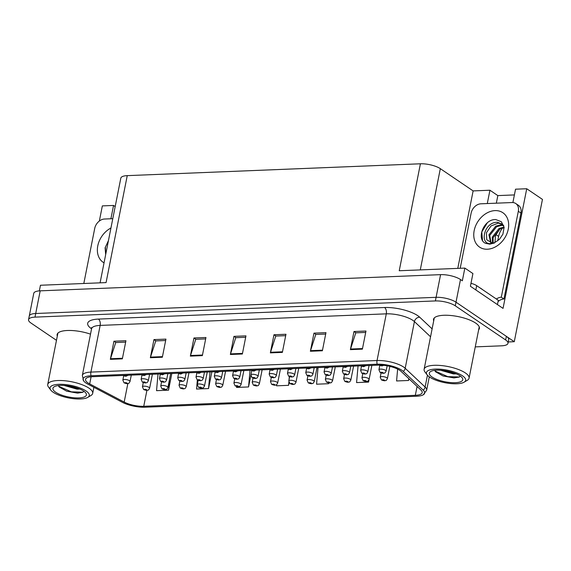 <?xml version="1.0" encoding="UTF-8"?>
<svg xmlns="http://www.w3.org/2000/svg" width="571" height="571" viewBox="0 0 571 571"><rect width="100%" height="100%" fill="white"/><g stroke="black" fill="none" stroke-linecap="round" stroke-linejoin="round"><path stroke-width="0.86" d="M512.886 202.555L515.534 189.194L526.733 188.744L503.044 308.39L470.404 286.257L472.916 273.566L464.851 268.092L462.339 280.782L460.49 279.533A14.625 4.668 -168.8 0 0 440.576 274.651L40.191 290.839A14.625 4.668 -168.8 0 0 33.753 293.366L29.271 316.02A14.625 4.668 -168.8 0 1 35.702 313.5A14.625 4.668 -168.8 0 0 29.271 316.02L28.55 319.646A14.625 4.668 -168.8 0 0 30.891 322.972L56.472 340.323M100.082 282.838L120.809 178.166A14.625 4.668 11.2 0 1 127.247 175.64L420.413 163.791L399.236 270.747L464.851 268.092M39.342 290.889L40.455 285.25L106.07 282.595L127.247 175.64M115.185 206.559L113.543 205.446L102.345 205.895L99.347 221.041M475.258 346.882L501.552 345.819A14.625 4.668 -168.8 0 0 507.99 343.292A14.625 4.668 -168.8 0 0 505.642 339.966L455.287 305.82A14.625 4.668 -168.8 0 0 435.373 300.938L436.094 297.313L35.702 313.5L436.094 297.313A14.625 4.668 -168.8 0 1 456.001 302.195A14.625 4.668 -168.8 0 0 436.094 297.313L440.576 274.651M526.733 188.744L542.45 199.4L514.271 341.708L456.001 302.195L506.363 336.34A14.625 4.668 -168.8 0 1 508.704 339.666L507.99 343.292M497.748 240.769L498.611 236.415A15.595 11.805 124.1 0 1 502.616 227.95M508.254 341.95L514.271 341.708M420.413 163.791A14.625 4.668 11.2 0 1 440.327 168.666L473.123 190.907L457.785 268.377M473.123 190.907L489.932 190.229L487.291 203.547M113.543 205.446L110.91 218.764M514.4 194.925L497.841 195.596L489.932 190.229M497.841 195.596L496.335 203.183M478.641 329.802A23.397 7.466 -168.8 0 0 479.412 328.411A23.397 7.466 -168.8 0 0 475.664 323.086A23.397 7.466 -168.8 0 0 450.555 315.478A23.397 7.466 -168.8 0 0 433.51 319.317A23.397 7.466 -168.8 0 0 433.696 320.902M88.027 382.934A15.595 4.975 11.2 0 1 85.529 379.387A15.595 4.975 11.2 0 1 92.395 376.689L378.523 365.126A15.595 4.975 11.2 0 1 401.035 371.328L420.963 390.079A15.595 4.975 11.2 0 1 422.19 392.62A15.595 4.975 11.2 0 1 415.324 395.31L143.756 406.288A15.595 4.975 11.2 0 1 124.178 402.07L89.69 383.919A15.595 4.975 11.2 0 1 88.027 382.934M85.971 383.013A18.108 5.774 -168.8 0 0 87.898 384.155L122.387 402.312A18.108 5.774 -168.8 0 0 145.113 407.209L416.68 396.231A18.108 5.774 -168.8 0 0 423.289 394.782A18.108 5.774 -168.8 0 0 423.225 390.15L403.297 371.407A18.108 5.774 -168.8 0 0 377.167 364.205L91.039 375.775A18.108 5.774 -168.8 0 0 83.694 380.964A18.108 5.774 -168.8 0 0 85.971 383.013M362.385 349.152L365.975 331.03L353.977 331.515L350.387 349.638L362.385 349.152M365.697 332.436L355.776 332.836L350.544 349.031A3.897 2.227 87.7 0 0 350.387 349.638M355.919 332.829L353.977 331.515M322.379 350.772L325.97 332.643L313.964 333.129L310.374 351.258L322.379 350.772M325.691 334.056L315.763 334.456L310.531 350.651A3.897 2.227 87.7 0 0 310.374 351.258M315.913 334.449L313.964 333.129M282.374 352.393L285.964 334.263L273.959 334.749L270.368 352.878L282.374 352.393M285.686 335.669L275.757 336.069L270.526 352.264A3.897 2.227 87.7 0 0 270.368 352.878M275.907 336.069L273.959 334.749M122.344 358.859L125.934 340.73L113.936 341.215L110.346 359.345L122.344 358.859M125.656 342.136L115.735 342.543L110.503 358.738A3.897 2.227 87.7 0 0 110.346 359.345M115.877 342.536L113.936 341.215M162.35 357.239L165.94 339.117L153.942 339.602L150.351 357.724L162.35 357.239M165.661 340.523L155.74 340.923L150.508 357.118A3.897 2.227 87.7 0 0 150.351 357.724M155.883 340.916L153.942 339.602M202.362 355.626L205.945 337.497L193.947 337.982L190.357 356.111L202.362 355.626M205.667 338.903L195.746 339.31L190.514 355.505A3.897 2.227 87.7 0 0 190.357 356.111M195.889 339.302L193.947 337.982M242.368 354.006L245.958 335.876L233.953 336.362L230.363 354.491L242.368 354.006M245.68 337.29L235.752 337.689L230.52 353.884A3.897 2.227 87.7 0 0 230.363 354.491M235.902 337.682L233.953 336.362M90.511 334.156A23.397 7.466 -168.8 0 0 57.121 334.535A23.397 7.466 -168.8 0 0 57.307 336.112M435.373 300.938L34.988 317.126A14.625 4.668 -168.8 0 0 28.55 319.646M358.053 365.954L356.568 382.584L368.573 382.099L371.878 365.397L369.109 379.358C367.339 382.32 368.081 380.807 366.375 381.528A2.434 1.47 -93.5 0 1 365.783 381.364A1.221 0.385 -168.8 0 0 366.075 380.878A1.221 0.385 -168.8 0 0 364.419 380.472A1.221 0.385 -168.8 0 0 364.077 380.957A1.221 0.385 -168.8 0 0 365.69 381.364L364.598 380.821L365.783 381.364M397.637 369.102L396.574 380.964L408.579 380.479L408.922 378.751M236.63 386.531L236.551 387.431L248.549 386.945L250.833 375.433M197.352 379.993L196.545 389.051L208.543 388.565L211.855 371.864M158.017 374.041L156.54 390.671L168.538 390.186L171.842 373.477M318.047 367.567L316.562 384.197L328.568 383.712L328.718 382.955M276.664 384.626L276.557 385.818L288.562 385.332L289.076 382.706M288.562 385.332L288.84 382.156M289.104 379.251L289.34 376.575M248.549 386.945L250.034 370.322M208.543 388.565L210.028 371.935M168.538 390.186L169.487 379.508M328.568 383.712L328.632 382.941M368.573 382.099L368.738 380.279M408.579 380.479L408.75 378.587M143.756 406.288L146.904 390.4A2.434 1.47 -93.5 0 1 146.283 390.236A1.221 0.385 -168.8 0 0 146.583 389.75A1.221 0.385 -168.8 0 0 144.927 389.343A1.221 0.385 -168.8 0 0 144.584 389.829A1.221 0.385 -168.8 0 0 146.197 390.236L145.105 389.693L146.283 390.236M146.197 390.236A2.434 1.306 88.8 0 0 146.697 390.407A2.434 1.306 88.8 0 0 146.783 390.4M123.679 375.875L122.844 380.1A3.654 1.163 11.2 0 1 125.506 379.501A3.654 1.163 11.2 0 1 129.431 380.693A3.654 1.163 11.2 0 1 130.017 381.521C128.247 384.483 128.982 382.97 127.283 383.691A2.434 1.47 -93.5 0 1 126.683 383.526A1.221 0.385 -168.8 0 0 126.983 383.041A1.221 0.385 -168.8 0 0 125.32 382.634A1.221 0.385 -168.8 0 0 124.978 383.12A1.221 0.385 -168.8 0 0 126.598 383.526L125.506 382.984L126.683 383.526M126.598 383.526A2.434 1.306 88.8 0 0 127.097 383.698A2.434 1.306 88.8 0 0 127.183 383.691M128.168 375.247L126.005 376.239A2.434 1.47 -93.5 0 1 125.406 376.075A1.221 0.385 -168.8 0 0 125.699 375.59A1.221 0.385 -168.8 0 0 125.22 375.368M124.999 375.554L124.3 375.647L125.406 376.075M123.507 375.433A1.221 0.385 -168.8 0 0 123.7 375.668A1.221 0.385 -168.8 0 0 125.32 376.075L124.949 375.811M125.32 376.075A2.434 1.306 88.8 0 0 125.813 376.246A2.434 1.306 88.8 0 0 125.898 376.239M105.671 254.623L105.107 247.771L108.44 240.619M83.816 283.494L94.722 228.407A9.75 7.38 124.1 0 1 104.522 219.021L112.787 218.686M108.397 240.855L105.378 247.193L105.678 254.58M161.572 381.856L160.736 386.075A3.654 1.163 11.2 0 1 163.399 385.475A3.654 1.163 11.2 0 1 167.324 386.66A3.654 1.163 11.2 0 1 167.91 387.495C166.14 390.45 166.875 388.944 165.176 389.665A2.434 1.47 -93.5 0 1 164.576 389.493A1.221 0.385 -168.8 0 0 164.876 389.008A1.221 0.385 -168.8 0 0 163.213 388.601A1.221 0.385 -168.8 0 0 162.878 389.094A1.221 0.385 -168.8 0 0 164.491 389.501L163.399 388.958L164.576 389.493M164.491 389.501A2.434 1.306 88.8 0 0 164.99 389.672A2.434 1.306 88.8 0 0 165.076 389.665M179.865 381.121L179.03 385.332A3.654 1.163 11.2 0 1 181.692 384.733A3.654 1.163 11.2 0 1 185.618 385.925A3.654 1.163 11.2 0 1 186.203 386.753C184.426 389.715 185.168 388.201 183.469 388.922A2.434 1.47 -93.5 0 1 182.87 388.758A1.221 0.385 -168.8 0 0 183.163 388.273A1.221 0.385 -168.8 0 0 181.507 387.866A1.221 0.385 -168.8 0 0 181.164 388.351A1.221 0.385 -168.8 0 0 182.784 388.758L181.685 388.216L182.87 388.758M182.784 388.758A2.434 1.306 88.8 0 0 183.277 388.93A2.434 1.306 88.8 0 0 183.362 388.922M198.151 380.379L197.316 384.597A3.654 1.163 11.2 0 1 199.986 383.998A3.654 1.163 11.2 0 1 203.904 385.182A3.654 1.163 11.2 0 1 204.489 386.017C202.719 388.972 203.462 387.459 201.756 388.18A2.434 1.47 -93.5 0 1 201.156 388.016A1.221 0.385 -168.8 0 0 201.456 387.531A1.221 0.385 -168.8 0 0 199.8 387.124A1.221 0.385 -168.8 0 0 199.457 387.609A1.221 0.385 -168.8 0 0 201.071 388.016L199.978 387.473L201.156 388.016M201.071 388.016A2.434 1.306 88.8 0 0 201.57 388.187A2.434 1.306 88.8 0 0 201.656 388.18M216.445 379.644L215.61 383.855A3.654 1.163 11.2 0 1 218.272 383.255A3.654 1.163 11.2 0 1 222.198 384.447A3.654 1.163 11.2 0 1 222.783 385.275C221.013 388.23 221.748 386.724 220.049 387.445A2.434 1.47 -93.5 0 1 219.45 387.274A1.221 0.385 -168.8 0 0 219.749 386.788A1.221 0.385 -168.8 0 0 218.086 386.381A1.221 0.385 -168.8 0 0 217.751 386.874A1.221 0.385 -168.8 0 0 219.364 387.281L218.272 386.738L219.45 387.274M219.364 387.281A2.434 1.306 88.8 0 0 219.864 387.452A2.434 1.306 88.8 0 0 219.949 387.445M141.972 375.14L141.137 379.365A3.654 1.163 11.2 0 1 143.799 378.766A3.654 1.163 11.2 0 1 147.725 379.951A3.654 1.163 11.2 0 1 148.31 380.786C146.533 383.741 147.275 382.235 145.576 382.948A2.434 1.47 -93.5 0 1 144.977 382.784A1.221 0.385 -168.8 0 0 145.27 382.299A1.221 0.385 -168.8 0 0 143.614 381.892A1.221 0.385 -168.8 0 0 143.271 382.377A1.221 0.385 -168.8 0 0 144.884 382.791L143.792 382.249L144.977 382.784M144.884 382.791A2.434 1.306 88.8 0 0 145.384 382.963A2.434 1.306 88.8 0 0 145.469 382.955M160.265 374.398L159.423 378.623A3.654 1.163 11.2 0 1 162.085 378.023A3.654 1.163 11.2 0 1 166.011 379.215A3.654 1.163 11.2 0 1 166.596 380.043C164.826 383.005 165.569 381.492 163.863 382.213A2.434 1.47 -93.5 0 1 163.263 382.049A1.221 0.385 -168.8 0 0 163.563 381.564A1.221 0.385 -168.8 0 0 161.907 381.157A1.221 0.385 -168.8 0 0 161.564 381.642A1.221 0.385 -168.8 0 0 163.178 382.049L162.085 381.507L163.263 382.049M163.178 382.049A2.434 1.306 88.8 0 0 163.677 382.22A2.434 1.306 88.8 0 0 163.763 382.213M178.552 373.655L177.717 377.888A3.654 1.163 11.2 0 1 180.379 377.288A3.654 1.163 11.2 0 1 184.305 378.473A3.654 1.163 11.2 0 1 184.89 379.308C183.12 382.263 183.855 380.75 182.156 381.471A2.434 1.47 -93.5 0 1 181.557 381.307A1.221 0.385 -168.8 0 0 181.856 380.821A1.221 0.385 -168.8 0 0 180.193 380.414A1.221 0.385 -168.8 0 0 179.858 380.9A1.221 0.385 -168.8 0 0 181.471 381.307L180.379 380.764L181.557 381.307M181.471 381.307A2.434 1.306 88.8 0 0 181.971 381.478A2.434 1.306 88.8 0 0 182.056 381.471M196.845 372.92L196.01 377.145A3.654 1.163 11.2 0 1 198.672 376.546A3.654 1.163 11.2 0 1 202.598 377.738A3.654 1.163 11.2 0 1 203.183 378.566C201.406 381.521 202.148 380.015 200.45 380.736A2.434 1.47 -93.5 0 1 199.85 380.564A1.221 0.385 -168.8 0 0 200.143 380.079A1.221 0.385 -168.8 0 0 198.487 379.672A1.221 0.385 -168.8 0 0 198.144 380.165A1.221 0.385 -168.8 0 0 199.757 380.572L198.665 380.029L199.85 380.564M199.757 380.572A2.434 1.306 88.8 0 0 200.257 380.743A2.434 1.306 88.8 0 0 200.342 380.736M146.462 374.505L144.292 375.504A2.434 1.47 -93.5 0 1 143.692 375.333A1.221 0.385 -168.8 0 0 143.992 374.847A1.221 0.385 -168.8 0 0 143.514 374.626M143.285 374.819L142.593 374.904L143.692 375.333M141.794 374.697A1.221 0.385 -168.8 0 0 141.993 374.933A1.221 0.385 -168.8 0 0 143.606 375.34L143.242 375.068M143.606 375.34A2.434 1.306 88.8 0 0 144.106 375.511A2.434 1.306 88.8 0 0 144.192 375.504M164.748 373.769L162.585 374.762A2.434 1.47 -93.5 0 1 161.986 374.597A1.221 0.385 -168.8 0 0 162.285 374.112A1.221 0.385 -168.8 0 0 161.807 373.884M161.579 374.076L160.886 374.169L161.986 374.597M160.087 373.955A1.221 0.385 -168.8 0 0 160.287 374.191A1.221 0.385 -168.8 0 0 161.9 374.597L161.529 374.326M161.9 374.597A2.434 1.306 88.8 0 0 162.4 374.769A2.434 1.306 88.8 0 0 162.485 374.762M183.041 373.027L180.879 374.019A2.434 1.47 -93.5 0 1 180.279 373.855A1.221 0.385 -168.8 0 0 180.579 373.37A1.221 0.385 -168.8 0 0 180.093 373.148M179.872 373.341L179.173 373.427L180.279 373.855M178.38 373.213A1.221 0.385 -168.8 0 0 178.573 373.448A1.221 0.385 -168.8 0 0 180.193 373.862L179.822 373.591M180.193 373.862A2.434 1.306 88.8 0 0 180.686 374.026A2.434 1.306 88.8 0 0 180.779 374.019M201.335 372.285L199.165 373.284A2.434 1.47 -93.5 0 1 198.565 373.113A1.221 0.385 -168.8 0 0 198.865 372.627A1.221 0.385 -168.8 0 0 198.387 372.406M198.166 372.599L197.466 372.685L198.565 373.113M196.667 372.478A1.221 0.385 -168.8 0 0 196.867 372.713A1.221 0.385 -168.8 0 0 198.48 373.12L198.116 372.849M198.48 373.12A2.434 1.306 88.8 0 0 198.979 373.291A2.434 1.306 88.8 0 0 199.065 373.284M64.088 385.439L77.042 389.151L79.854 389.058M79.183 388.78L77.114 388.78L64.937 385.504M86.071 390.985A19.985 6.374 11.2 0 1 87.713 397.409A19.985 6.374 11.2 0 1 71.396 398.415A19.985 6.374 11.2 0 1 53.267 392.313A19.985 6.374 11.2 0 1 50.79 390.1A19.985 6.374 11.2 0 1 61.454 384.304A19.985 6.374 11.2 0 1 86.071 390.985M50.79 390.1L48.564 387.152A22.911 7.309 11.2 0 1 47.728 384.483A22.911 7.309 11.2 0 1 57.814 380.529A22.911 7.309 11.2 0 1 89.012 388.173A22.911 7.309 11.2 0 1 92.68 393.383A22.911 7.309 11.2 0 1 90.889 395.532L87.713 397.409M78.898 397.908A17.059 5.439 11.2 0 1 58.899 393.99A17.059 5.439 11.2 0 1 54.266 386.731A17.059 5.439 11.2 0 1 60.44 385.389A17.059 5.439 11.2 0 1 85.786 392.976A17.059 5.439 11.2 0 1 78.898 397.908M58.42 385.553L59.098 386.952L66.679 391.185L77.585 393.133L82.902 392.27L83.858 391.214M58.642 386.26L71.396 391.849L83.016 392.206M440.469 370.222L453.424 373.934L456.236 373.841M455.565 373.562L453.495 373.57L441.319 370.286M482.538 289.625A21.934 6.995 -168.8 0 0 479.79 287.763M462.453 375.775A19.985 6.374 11.2 0 1 464.095 382.192A19.985 6.374 11.2 0 1 447.785 383.205A19.985 6.374 11.2 0 1 429.649 377.096A19.985 6.374 11.2 0 1 427.172 374.883A19.985 6.374 11.2 0 1 437.836 369.087A19.985 6.374 11.2 0 1 462.453 375.775M427.172 374.883L424.945 371.935A22.911 7.309 11.2 0 1 424.117 369.266A22.911 7.309 11.2 0 1 434.196 365.312A22.911 7.309 11.2 0 1 465.394 372.956A22.911 7.309 11.2 0 1 469.062 378.166A22.911 7.309 11.2 0 1 467.278 380.322L464.095 382.192M455.28 382.691A17.059 5.439 11.2 0 1 435.288 378.773A17.059 5.439 11.2 0 1 430.648 371.521A17.059 5.439 11.2 0 1 436.822 370.179A17.059 5.439 11.2 0 1 462.167 377.759A17.059 5.439 11.2 0 1 455.28 382.691M434.802 370.336L435.48 371.735L443.067 375.975L453.966 377.916L459.291 377.053L460.24 375.996M435.031 371.043L447.778 376.639L459.405 376.988M501.781 223.868A11.02 8.337 -55.9 0 1 502.666 224.374L497.441 222.283C483.965 221.826 479.262 244.474 490.532 243.624L494.493 242.989L489.861 244.152L485.65 243.36C475.879 239.392 483.794 218.743 495.821 219.578L501.338 221.741L504.107 227.272L502.915 234.167L499.575 239.135C495.264 242.439 492.83 243.746 492.266 243.053L486.756 239.77L486.421 232.782L491.046 225.93L498.305 223.097L502.694 224.389M504.079 227.08L499.09 228.443L492.259 237.122L492.537 243.039M504.157 227.686L499.932 229.014L493.094 237.686L493.13 242.96M503.529 225.26L500.817 224.81L495.742 226.173L488.904 234.845L490.789 242.903M503.736 225.638L501.652 225.374L496.577 226.744L489.747 235.416L491.089 242.968M499.882 229.035L495.585 235.38L494.929 242.418M460.197 268.284L471.111 213.19A9.75 7.38 124.1 0 1 480.903 203.804L512.108 202.541A9.75 7.38 124.1 0 1 515.784 203.54L518.425 205.324A9.75 7.38 124.1 0 1 520.952 213.076L503.936 299.004A9.75 7.38 -55.9 0 0 498.033 301.624M496.399 299.026A9.75 7.38 124.1 0 1 501.302 297.213L503.936 299.004M515.784 203.54A9.75 7.38 124.1 0 1 518.318 211.284L501.302 297.213M475.829 289.932L476.678 285.657A9.75 3.112 -168.8 0 0 470.989 283.316M497.448 304.593L498.297 300.317L476.678 285.657M487.284 222.883L481.76 231.976L482.545 240.384M234.738 378.901L233.903 383.12A3.654 1.163 11.2 0 1 236.565 382.513A3.654 1.163 11.2 0 1 240.491 383.705A3.654 1.163 11.2 0 1 241.076 384.533C239.299 387.495 240.041 385.982 238.343 386.703A2.434 1.47 -93.5 0 1 237.743 386.538A1.221 0.385 -168.8 0 0 238.043 386.053A1.221 0.385 -168.8 0 0 236.38 385.646A1.221 0.385 -168.8 0 0 236.037 386.132A1.221 0.385 -168.8 0 0 237.657 386.538L236.558 385.996L237.743 386.538M237.657 386.538A2.434 1.306 88.8 0 0 238.15 386.71A2.434 1.306 88.8 0 0 238.243 386.703M253.024 378.159L252.189 382.377A3.654 1.163 11.2 0 1 254.859 381.778A3.654 1.163 11.2 0 1 258.777 382.963A3.654 1.163 11.2 0 1 259.362 383.798C257.592 386.753 258.335 385.247 256.629 385.967A2.434 1.47 -93.5 0 1 256.029 385.796A1.221 0.385 -168.8 0 0 256.329 385.311A1.221 0.385 -168.8 0 0 254.673 384.904A1.221 0.385 -168.8 0 0 254.331 385.396A1.221 0.385 -168.8 0 0 255.944 385.803L254.852 385.261L256.029 385.796M255.944 385.803A2.434 1.306 88.8 0 0 256.443 385.975A2.434 1.306 88.8 0 0 256.529 385.967M271.318 377.424L270.483 381.635A3.654 1.163 11.2 0 1 273.145 381.035A3.654 1.163 11.2 0 1 277.071 382.227A3.654 1.163 11.2 0 1 277.656 383.055C275.886 386.017 276.621 384.504 274.922 385.225A2.434 1.47 -93.5 0 1 274.323 385.061A1.221 0.385 -168.8 0 0 274.622 384.576A1.221 0.385 -168.8 0 0 272.959 384.169A1.221 0.385 -168.8 0 0 272.624 384.654A1.221 0.385 -168.8 0 0 274.237 385.061L273.145 384.519L274.323 385.061M274.237 385.061A2.434 1.306 88.8 0 0 274.737 385.232A2.434 1.306 88.8 0 0 274.822 385.225M215.139 372.178L214.296 376.403A3.654 1.163 11.2 0 1 216.966 375.804A3.654 1.163 11.2 0 1 220.884 376.996A3.654 1.163 11.2 0 1 221.469 377.824C219.699 380.786 220.442 379.272 218.736 379.993A2.434 1.47 -93.5 0 1 218.136 379.829A1.221 0.385 -168.8 0 0 218.436 379.344A1.221 0.385 -168.8 0 0 216.78 378.937A1.221 0.385 -168.8 0 0 216.438 379.422A1.221 0.385 -168.8 0 0 218.051 379.829L216.959 379.287L218.136 379.829M218.051 379.829A2.434 1.306 88.8 0 0 218.55 380A2.434 1.306 88.8 0 0 218.636 379.993M233.425 371.443L232.59 375.668A3.654 1.163 11.2 0 1 235.252 375.068A3.654 1.163 11.2 0 1 239.178 376.253A3.654 1.163 11.2 0 1 239.763 377.088C237.993 380.043 238.728 378.537 237.029 379.251A2.434 1.47 -93.5 0 1 236.43 379.087A1.221 0.385 -168.8 0 0 236.729 378.602A1.221 0.385 -168.8 0 0 235.066 378.195A1.221 0.385 -168.8 0 0 234.731 378.68A1.221 0.385 -168.8 0 0 236.344 379.094L235.252 378.552L236.43 379.087M236.344 379.094A2.434 1.306 88.8 0 0 236.844 379.265A2.434 1.306 88.8 0 0 236.929 379.258M251.718 370.7L250.883 374.926A3.654 1.163 11.2 0 1 253.545 374.326A3.654 1.163 11.2 0 1 257.471 375.518A3.654 1.163 11.2 0 1 258.056 376.346C256.279 379.308 257.021 377.795 255.323 378.516A2.434 1.47 -93.5 0 1 254.723 378.352A1.221 0.385 -168.8 0 0 255.016 377.866A1.221 0.385 -168.8 0 0 253.36 377.46A1.221 0.385 -168.8 0 0 253.017 377.945A1.221 0.385 -168.8 0 0 254.637 378.352L253.538 377.809L254.723 378.352M254.637 378.352A2.434 1.306 88.8 0 0 255.13 378.523A2.434 1.306 88.8 0 0 255.216 378.516M270.012 369.958L269.169 374.191A3.654 1.163 11.2 0 1 271.839 373.591A3.654 1.163 11.2 0 1 275.757 374.776A3.654 1.163 11.2 0 1 276.343 375.611C274.572 378.566 275.315 377.053 273.609 377.774A2.434 1.47 -93.5 0 1 273.009 377.609A1.221 0.385 -168.8 0 0 273.309 377.124A1.221 0.385 -168.8 0 0 271.653 376.717A1.221 0.385 -168.8 0 0 271.311 377.203A1.221 0.385 -168.8 0 0 272.924 377.609L271.832 377.067L273.009 377.609M272.924 377.609A2.434 1.306 88.8 0 0 273.423 377.781A2.434 1.306 88.8 0 0 273.509 377.774M219.621 371.55L217.458 372.542A2.434 1.47 -93.5 0 1 216.859 372.378A1.221 0.385 -168.8 0 0 217.158 371.892A1.221 0.385 -168.8 0 0 216.68 371.671M216.452 371.857L215.759 371.949L216.859 372.378M214.96 371.735A1.221 0.385 -168.8 0 0 215.16 371.971A1.221 0.385 -168.8 0 0 216.773 372.378L216.402 372.114M216.773 372.378A2.434 1.306 88.8 0 0 217.273 372.549A2.434 1.306 88.8 0 0 217.358 372.542M237.914 370.807L235.752 371.807A2.434 1.47 -93.5 0 1 235.152 371.635A1.221 0.385 -168.8 0 0 235.452 371.15A1.221 0.385 -168.8 0 0 234.966 370.929M234.745 371.121L234.046 371.207L235.152 371.635M233.254 371A1.221 0.385 -168.8 0 0 233.446 371.236A1.221 0.385 -168.8 0 0 235.066 371.642L234.695 371.371M235.066 371.642A2.434 1.306 88.8 0 0 235.559 371.814A2.434 1.306 88.8 0 0 235.652 371.807M256.208 370.072L254.038 371.064A2.434 1.47 -93.5 0 1 253.438 370.9A1.221 0.385 -168.8 0 0 253.738 370.415A1.221 0.385 -168.8 0 0 253.26 370.186M253.039 370.379L252.339 370.472L253.438 370.9M251.54 370.258A1.221 0.385 -168.8 0 0 251.74 370.493A1.221 0.385 -168.8 0 0 253.353 370.9L252.989 370.636M253.353 370.9A2.434 1.306 88.8 0 0 253.852 371.071A2.434 1.306 88.8 0 0 253.938 371.064M274.494 369.33L272.331 370.322A2.434 1.47 -93.5 0 1 271.732 370.158A1.221 0.385 -168.8 0 0 272.032 369.673A1.221 0.385 -168.8 0 0 271.553 369.451M271.325 369.644L270.633 369.73L271.732 370.158M269.833 369.516A1.221 0.385 -168.8 0 0 270.033 369.751A1.221 0.385 -168.8 0 0 271.646 370.165L271.275 369.894M271.646 370.165A2.434 1.306 88.8 0 0 272.146 370.336A2.434 1.306 88.8 0 0 272.231 370.329M289.611 376.682L288.776 380.9A3.654 1.163 11.2 0 1 291.438 380.3A3.654 1.163 11.2 0 1 295.364 381.485A3.654 1.163 11.2 0 1 295.949 382.32C294.172 385.275 294.914 383.762 293.216 384.483A2.434 1.47 -93.5 0 1 292.616 384.319A1.221 0.385 -168.8 0 0 292.916 383.833A1.221 0.385 -168.8 0 0 291.253 383.427A1.221 0.385 -168.8 0 0 290.91 383.912A1.221 0.385 -168.8 0 0 292.53 384.326L291.431 383.776L292.616 384.319M292.53 384.326A2.434 1.306 88.8 0 0 293.023 384.49A2.434 1.306 88.8 0 0 293.116 384.483M307.897 375.946L307.07 380.158A3.654 1.163 11.2 0 1 309.732 379.558A3.654 1.163 11.2 0 1 313.65 380.75A3.654 1.163 11.2 0 1 314.236 381.578C312.465 384.533 313.208 383.027 311.502 383.748A2.434 1.47 -93.5 0 1 310.902 383.576A1.221 0.385 -168.8 0 0 311.202 383.091A1.221 0.385 -168.8 0 0 309.546 382.684A1.221 0.385 -168.8 0 0 309.204 383.177A1.221 0.385 -168.8 0 0 310.817 383.584L309.725 383.041L310.902 383.576M310.817 383.584A2.434 1.306 88.8 0 0 311.316 383.755A2.434 1.306 88.8 0 0 311.402 383.748M326.191 375.204L325.356 379.422A3.654 1.163 11.2 0 1 328.018 378.816A3.654 1.163 11.2 0 1 331.944 380.008A3.654 1.163 11.2 0 1 332.529 380.843C330.759 383.798 331.494 382.285 329.795 383.005A2.434 1.47 -93.5 0 1 329.196 382.841A1.221 0.385 -168.8 0 0 329.496 382.356A1.221 0.385 -168.8 0 0 327.833 381.949A1.221 0.385 -168.8 0 0 327.497 382.434A1.221 0.385 -168.8 0 0 329.11 382.841L328.018 382.299L329.196 382.841M329.11 382.841A2.434 1.306 88.8 0 0 329.61 383.013A2.434 1.306 88.8 0 0 329.695 383.005M344.484 374.462L343.649 378.68A3.654 1.163 11.2 0 1 346.311 378.081A3.654 1.163 11.2 0 1 350.237 379.265A3.654 1.163 11.2 0 1 350.822 380.1C349.045 383.055 349.787 381.549 348.089 382.27A2.434 1.47 -93.5 0 1 347.489 382.099A1.221 0.385 -168.8 0 0 347.789 381.614A1.221 0.385 -168.8 0 0 346.126 381.207A1.221 0.385 -168.8 0 0 345.783 381.699A1.221 0.385 -168.8 0 0 347.404 382.106L346.304 381.564L347.489 382.099M347.404 382.106A2.434 1.306 88.8 0 0 347.896 382.277A2.434 1.306 88.8 0 0 347.989 382.27M365.69 381.364A2.434 1.306 88.8 0 0 366.189 381.535A2.434 1.306 88.8 0 0 366.275 381.528M381.064 372.984L380.229 377.203A3.654 1.163 11.2 0 1 382.891 376.603A3.654 1.163 11.2 0 1 386.817 377.788A3.654 1.163 11.2 0 1 387.402 378.623C385.632 381.578 386.367 380.065 384.668 380.786A2.434 1.47 -93.5 0 1 384.069 380.621A1.221 0.385 -168.8 0 0 384.369 380.136A1.221 0.385 -168.8 0 0 382.706 379.729A1.221 0.385 -168.8 0 0 382.37 380.215A1.221 0.385 -168.8 0 0 383.983 380.629L382.891 380.079L384.069 380.621M383.983 380.629A2.434 1.306 88.8 0 0 384.483 380.793A2.434 1.306 88.8 0 0 384.568 380.786M288.298 369.223L287.463 373.448A3.654 1.163 11.2 0 1 290.125 372.849A3.654 1.163 11.2 0 1 294.051 374.041A3.654 1.163 11.2 0 1 294.636 374.869C292.866 377.824 293.601 376.318 291.902 377.038A2.434 1.47 -93.5 0 1 291.303 376.867A1.221 0.385 -168.8 0 0 291.603 376.382A1.221 0.385 -168.8 0 0 289.94 375.975A1.221 0.385 -168.8 0 0 289.604 376.467A1.221 0.385 -168.8 0 0 291.217 376.874L290.125 376.332L291.303 376.867M291.217 376.874A2.434 1.306 88.8 0 0 291.717 377.046A2.434 1.306 88.8 0 0 291.802 377.038M306.591 368.481L305.756 372.706A3.654 1.163 11.2 0 1 308.419 372.106A3.654 1.163 11.2 0 1 312.344 373.298A3.654 1.163 11.2 0 1 312.929 374.126C311.152 377.088 311.894 375.575 310.196 376.296A2.434 1.47 -93.5 0 1 309.596 376.132A1.221 0.385 -168.8 0 0 309.896 375.647A1.221 0.385 -168.8 0 0 308.233 375.24A1.221 0.385 -168.8 0 0 307.89 375.725A1.221 0.385 -168.8 0 0 309.511 376.132L308.411 375.59L309.596 376.132M309.511 376.132A2.434 1.306 88.8 0 0 310.003 376.303A2.434 1.306 88.8 0 0 310.096 376.296M324.885 367.745L324.043 371.971A3.654 1.163 11.2 0 1 326.712 371.371A3.654 1.163 11.2 0 1 330.63 372.556A3.654 1.163 11.2 0 1 331.216 373.391C329.446 376.346 330.188 374.84 328.482 375.561A2.434 1.47 -93.5 0 1 327.882 375.39A1.221 0.385 -168.8 0 0 328.182 374.904A1.221 0.385 -168.8 0 0 326.526 374.497A1.221 0.385 -168.8 0 0 326.184 374.99A1.221 0.385 -168.8 0 0 327.797 375.397L326.705 374.854L327.882 375.39M327.797 375.397A2.434 1.306 88.8 0 0 328.296 375.568A2.434 1.306 88.8 0 0 328.382 375.561M343.171 367.003L342.336 371.229A3.654 1.163 11.2 0 1 344.998 370.629A3.654 1.163 11.2 0 1 348.924 371.821A3.654 1.163 11.2 0 1 349.509 372.649C347.739 375.611 348.474 374.098 346.775 374.819A2.434 1.47 -93.5 0 1 346.176 374.655A1.221 0.385 -168.8 0 0 346.476 374.169A1.221 0.385 -168.8 0 0 344.813 373.762A1.221 0.385 -168.8 0 0 344.477 374.248A1.221 0.385 -168.8 0 0 346.09 374.655L344.998 374.112L346.176 374.655M346.09 374.655A2.434 1.306 88.8 0 0 346.59 374.826A2.434 1.306 88.8 0 0 346.676 374.819M361.464 366.261L360.629 370.493A3.654 1.163 11.2 0 1 363.292 369.894A3.654 1.163 11.2 0 1 367.217 371.079A3.654 1.163 11.2 0 1 367.803 371.914C366.025 374.869 366.768 373.355 365.069 374.076A2.434 1.47 -93.5 0 1 364.469 373.912A1.221 0.385 -168.8 0 0 364.769 373.427A1.221 0.385 -168.8 0 0 363.106 373.02A1.221 0.385 -168.8 0 0 362.763 373.505A1.221 0.385 -168.8 0 0 364.384 373.912L363.284 373.37L364.469 373.912M364.384 373.912A2.434 1.306 88.8 0 0 364.876 374.084A2.434 1.306 88.8 0 0 364.969 374.076M379.758 365.526L378.923 369.751A3.654 1.163 11.2 0 1 381.585 369.152A3.654 1.163 11.2 0 1 385.504 370.343A3.654 1.163 11.2 0 1 386.089 371.171C384.319 374.126 385.061 372.62 383.355 373.341A2.434 1.47 -93.5 0 1 382.756 373.17A1.221 0.385 -168.8 0 0 383.055 372.685A1.221 0.385 -168.8 0 0 381.399 372.278A1.221 0.385 -168.8 0 0 381.057 372.77A1.221 0.385 -168.8 0 0 382.67 373.177L381.578 372.635L382.756 373.17M382.67 373.177A2.434 1.306 88.8 0 0 383.17 373.348A2.434 1.306 88.8 0 0 383.255 373.341M292.787 368.588L290.625 369.587A2.434 1.47 -93.5 0 1 290.025 369.423A1.221 0.385 -168.8 0 0 290.325 368.937A1.221 0.385 -168.8 0 0 289.84 368.709M289.618 368.902L288.919 368.987L290.025 369.423M288.127 368.78A1.221 0.385 -168.8 0 0 288.319 369.016A1.221 0.385 -168.8 0 0 289.94 369.423L289.568 369.152M289.94 369.423A2.434 1.306 88.8 0 0 290.432 369.594A2.434 1.306 88.8 0 0 290.525 369.587M311.081 367.852L308.911 368.845A2.434 1.47 -93.5 0 1 308.319 368.68A1.221 0.385 -168.8 0 0 308.611 368.195A1.221 0.385 -168.8 0 0 308.133 367.974M307.912 368.167L307.212 368.252L308.319 368.68M306.413 368.038A1.221 0.385 -168.8 0 0 306.613 368.274A1.221 0.385 -168.8 0 0 308.226 368.68L307.862 368.416M308.226 368.68A2.434 1.306 88.8 0 0 308.725 368.852A2.434 1.306 88.8 0 0 308.811 368.845M329.367 367.11L327.204 368.109A2.434 1.47 -93.5 0 1 326.605 367.938A1.221 0.385 -168.8 0 0 326.905 367.453A1.221 0.385 -168.8 0 0 326.426 367.232M326.198 367.424L325.506 367.51L326.605 367.938M324.706 367.303A1.221 0.385 -168.8 0 0 324.906 367.538A1.221 0.385 -168.8 0 0 326.519 367.945L326.148 367.674M326.519 367.945A2.434 1.306 88.8 0 0 327.019 368.117A2.434 1.306 88.8 0 0 327.104 368.109M347.66 366.375L345.498 367.367A2.434 1.47 -93.5 0 1 344.898 367.203A1.221 0.385 -168.8 0 0 345.198 366.718A1.221 0.385 -168.8 0 0 344.713 366.489M344.491 366.682L343.792 366.775L344.898 367.203M343 366.561A1.221 0.385 -168.8 0 0 343.192 366.796A1.221 0.385 -168.8 0 0 344.813 367.203L344.441 366.939M344.813 367.203A2.434 1.306 88.8 0 0 345.305 367.374A2.434 1.306 88.8 0 0 345.398 367.367M365.954 365.633L363.784 366.625A2.434 1.47 -93.5 0 1 363.192 366.461A1.221 0.385 -168.8 0 0 363.484 365.975A1.221 0.385 -168.8 0 0 363.006 365.754M362.785 365.947L362.085 366.032L363.192 366.461M361.293 365.825A1.221 0.385 -168.8 0 0 361.486 366.054A1.221 0.385 -168.8 0 0 363.099 366.468L362.735 366.197M363.099 366.468A2.434 1.306 88.8 0 0 363.599 366.639A2.434 1.306 88.8 0 0 363.684 366.632M383.769 365.333L382.078 365.89A2.434 1.47 -93.5 0 1 381.478 365.725A1.221 0.385 -168.8 0 0 381.778 365.24A1.221 0.385 -168.8 0 0 381.642 365.155M381.071 365.204L380.414 365.112M380.778 365.119L381.478 365.725M379.587 365.105A1.221 0.385 -168.8 0 0 379.779 365.319A1.221 0.385 -168.8 0 0 381.392 365.725L381.021 365.454M381.392 365.725A2.434 1.306 88.8 0 0 381.892 365.897A2.434 1.306 88.8 0 0 381.978 365.89M40.191 290.839L34.988 317.126M460.49 279.533L455.287 305.82M440.327 168.666L420.285 269.897M495.906 234.588L498.611 236.415M91.567 328.817A24.375 7.773 11.2 0 1 98.419 319.089L384.547 307.519A4.875 2.784 -92.3 0 1 386.289 313.843L100.153 325.406A19.5 6.217 -168.8 0 0 91.574 328.775L91.488 327.611L91.86 328.061M384.547 307.519A24.375 7.773 11.2 0 1 417.729 315.656A24.375 7.773 11.2 0 1 419.721 317.219L432.111 328.875M403.297 371.407A4.875 4.118 -46.8 0 0 405.182 368.281L414.425 321.601A19.5 6.217 -168.8 0 0 412.833 320.345A19.5 6.217 -168.8 0 0 386.289 313.843L377.046 360.522A19.5 6.217 11.2 0 1 405.182 368.281L425.11 387.024A19.5 6.217 11.2 0 1 426.644 390.207L429.292 376.846M423.225 390.15A4.875 4.118 -46.8 0 0 425.11 387.024L427.443 375.218M377.167 364.205A4.875 2.784 -92.3 0 1 377.046 360.522L90.91 372.092A4.875 2.784 87.7 0 0 91.039 375.775M83.694 380.964L82.331 375.454A19.5 6.217 11.2 0 1 90.91 372.092L100.153 325.406A4.875 2.784 -92.3 0 0 98.419 319.089M505.642 339.966L506.363 336.34M430.548 336.769L414.425 321.601A4.875 4.118 133.2 0 1 419.721 317.219M415.324 395.31L417.087 386.431M89.69 383.919L91.103 376.774M124.178 402.07L127.833 383.619M242.489 353.399L230.52 353.884M202.477 355.019L190.514 355.505M162.471 356.632L150.508 357.118M122.465 358.253L110.503 358.738M282.495 351.786L270.526 352.264M322.501 350.166L310.531 350.651M362.506 348.553L350.544 349.031M143.278 382.599L142.443 386.81A3.654 1.163 11.2 0 1 145.113 386.21A3.654 1.163 11.2 0 1 149.031 387.402A3.654 1.163 11.2 0 1 149.616 388.23C147.846 391.192 148.588 389.679 146.883 390.4M104.043 262.853A20.763 15.717 124.1 0 1 97.784 245.815A20.763 15.717 124.1 0 1 110.945 228M495.036 210.606A20.763 15.717 124.1 0 1 508.254 229.228A20.763 15.717 124.1 0 1 487.391 249.22A20.763 15.717 124.1 0 1 474.173 230.605A20.763 15.717 124.1 0 1 495.036 210.606M518.318 211.284L520.952 213.076M362.771 373.727L361.943 377.938A3.654 1.163 11.2 0 1 364.605 377.338A3.654 1.163 11.2 0 1 368.523 378.53A3.654 1.163 11.2 0 1 369.109 379.358M423.289 394.782L426.644 390.207M82.331 375.454L91.574 328.775M142.443 386.81L143.664 389.579L146.697 390.407M152.386 374.269L149.616 388.23M122.844 380.1L124.064 382.87L127.097 383.698M131.287 375.118L130.017 381.521M122.779 375.418L125.813 376.246M160.736 386.075L161.957 388.844L164.99 389.672M170.672 373.527L167.91 387.495M179.03 385.332L180.243 388.102L183.277 388.93M188.965 372.784L186.203 386.753M197.316 384.597L198.537 387.359L201.57 388.187M207.259 372.049L204.489 386.017M215.61 383.855L216.83 386.624L219.864 387.452M225.552 371.307L222.783 385.275M141.137 379.365L142.35 382.135L145.384 382.963M149.573 374.383L148.31 380.786M159.423 378.623L160.644 381.392L163.677 382.22M167.867 373.641L166.596 380.043M177.717 377.888L178.937 380.65L181.971 381.478M186.16 372.899L184.89 379.308M196.01 377.145L197.223 379.915L200.257 380.743M204.447 372.164L203.183 378.566M141.073 374.683L144.106 375.511M159.366 373.941L162.4 374.769M177.652 373.206L180.686 374.026M195.946 372.463L198.979 373.291M93.88 387.309L92.68 393.383M57.899 333.143L47.728 384.483M479.233 326.826L469.062 378.166M434.281 317.926L424.117 369.266M233.903 383.12L235.116 385.882L238.15 386.71M243.838 370.572L241.076 384.533M252.189 382.377L253.41 385.147L256.443 385.975M262.132 369.83L259.362 383.798M270.483 381.635L271.703 384.404L274.737 385.232M280.425 369.094L277.656 383.055M214.296 376.403L215.517 379.173L218.55 380M222.74 371.421L221.469 377.824M232.59 375.668L233.81 378.437L236.844 379.265M241.033 370.686L239.763 377.088M250.883 374.926L252.096 377.695L255.13 378.523M259.32 369.944L258.056 376.346M269.169 374.191L270.39 376.953L273.423 377.781M277.613 369.201L276.343 375.611M214.239 371.721L217.273 372.549M232.533 370.986L235.559 371.814M250.819 370.244L253.852 371.071M269.112 369.508L272.146 370.336M288.776 380.9L289.997 383.669L293.023 384.49M298.712 368.352L295.949 382.32M307.07 380.158L308.283 382.927L311.316 383.755M317.005 367.61L314.236 381.578M325.356 379.422L326.576 382.185L329.61 383.013M335.298 366.875L332.529 380.843M343.649 378.68L344.87 381.449L347.896 382.277M353.585 366.132L350.822 380.1M361.943 377.938L363.156 380.707L366.189 381.535M380.229 377.203L381.449 379.972L384.483 380.793M389.829 366.382L387.402 378.623M287.463 373.448L288.683 376.218L291.717 377.046M295.906 368.466L294.636 374.869M305.756 372.706L306.97 375.475L310.003 376.303M314.193 367.724L312.929 374.126M324.043 371.971L325.263 374.74L328.296 375.568M332.486 366.989L331.216 373.391M342.336 371.229L343.556 373.998L346.59 374.826M350.78 366.247L349.509 372.649M360.629 370.493L361.85 373.256L364.876 374.084M369.066 365.504L367.803 371.914M378.923 369.751L380.136 372.52L383.17 373.348M387.152 365.818L386.089 371.171M287.406 368.766L290.432 369.594M305.692 368.024L308.725 368.852M323.985 367.289L327.019 368.117M342.279 366.546L345.305 367.374M360.565 365.811L363.599 366.639M378.858 365.069L381.892 365.897"/></g></svg>

